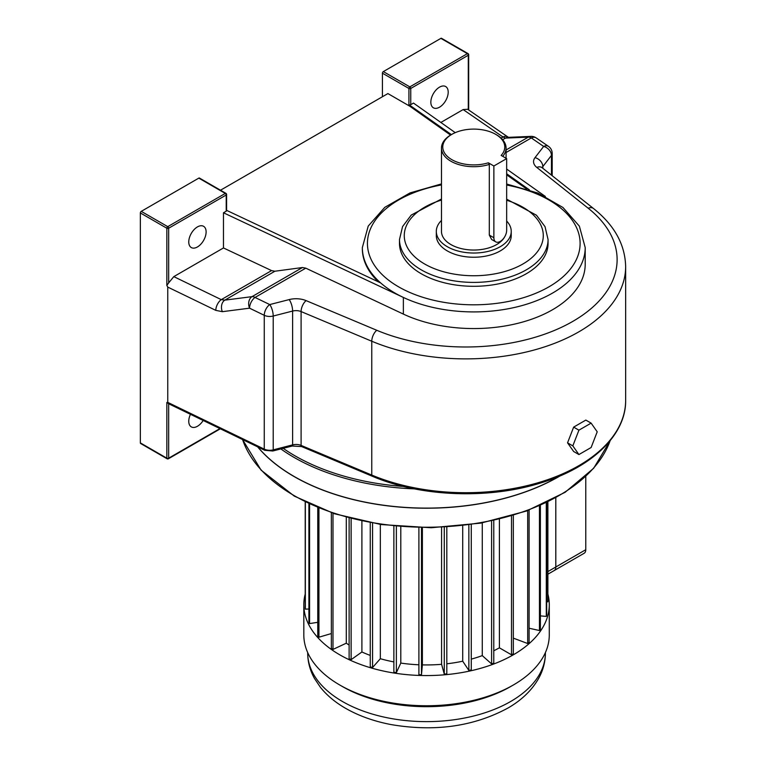 <?xml version="1.0" encoding="UTF-8"?>
<svg xmlns="http://www.w3.org/2000/svg" width="766" height="766" viewBox="0 0 766 766"><rect width="100%" height="100%" fill="white"/><g stroke="black" fill="none" stroke-linecap="round" stroke-linejoin="round"><path stroke-width="1.15" d="M190.466 414.31A12.275 7.086 120 0 0 191.299 426.882A12.275 7.086 120 0 0 197.436 426.279A12.275 7.086 120 0 0 203.172 420.467M197.436 246.958A12.275 7.086 120 0 0 205.46 236.139A12.275 7.086 120 0 0 203.574 226.305A12.275 7.086 120 0 0 191.299 233.391A12.275 7.086 120 0 0 191.299 247.562A12.275 7.086 120 0 0 197.436 246.958M439.521 107.192A12.275 7.086 -60 0 1 433.384 107.795A12.275 7.086 -60 0 1 433.384 93.624A12.275 7.086 -60 0 1 445.659 86.539A12.275 7.086 -60 0 1 447.536 96.372A12.275 7.086 -60 0 1 439.521 107.192M226.219 211.186L226.219 195.004A1.293 0.747 0 0 0 226.592 194.478L226.592 210.66A1.293 0.747 180 0 1 226.219 211.186L223.471 212.776L403.366 297.438A111.424 64.334 180 0 1 394.988 293.072A111.424 64.334 180 0 1 380.683 282.941A111.424 64.334 180 0 1 362.347 247.581L368.226 226.075L384.8 207.337L410.03 192.917L441.475 183.917M403.366 314.089L403.366 297.438A111.424 64.334 180 0 0 521.579 305.691A111.424 64.334 180 0 0 585.205 247.581L585.205 264.232A111.424 64.334 180 0 1 521.579 322.342A111.424 64.334 180 0 1 403.366 314.089L305.778 268.157L255.03 297.447A8.522 4.922 -120 0 0 252.024 296.643A8.522 6.329 82.7 0 0 249.553 308.181L222.36 311.676A8.522 6.329 82.7 0 1 224.821 300.138L221.278 299.64A8.522 4.472 115.8 0 0 215.801 310.364L222.36 311.676M399.488 239.519L399.488 243.416A74.283 42.886 0 0 0 473.771 286.302A74.283 42.886 0 0 0 548.063 243.416L548.063 239.519A74.283 42.886 180 0 1 502.199 279.14A74.283 42.886 180 0 1 421.252 269.843A74.283 42.886 180 0 1 399.488 239.519L402.562 226.583L411.237 215.074L441.475 198.997M506.661 158.61L493.869 165.992L493.869 237.728A9.039 5.218 120 0 0 495.746 241.864A9.039 5.218 120 0 0 502.716 239.442A9.039 5.218 120 0 0 506.661 230.336L506.661 158.61L501.136 155.421A31.004 17.905 0 0 0 495.698 134.347A31.004 17.905 0 0 0 451.854 134.347A31.004 17.905 0 0 0 448.857 157.662A31.004 17.905 0 0 0 488.354 162.804L489.302 164.412A32.296 18.643 180 0 1 441.475 148.068A32.296 18.643 180 0 1 450.935 134.883L451.854 134.347M495.746 241.864L491.638 239.49L489.302 235.085L489.302 164.412M506.661 221.029A37.467 21.63 180 0 1 511.238 231.399A37.467 21.63 180 0 1 500.265 246.69A37.467 21.63 180 0 1 459.437 251.382A37.467 21.63 180 0 1 436.314 231.399A37.467 21.63 180 0 1 441.475 220.436M511.238 231.399L511.238 235.612A37.467 21.63 180 0 1 500.265 250.913A37.467 21.63 180 0 1 459.437 255.595A37.467 21.63 180 0 1 436.314 235.612L436.314 231.399M495.698 134.347L496.617 134.883A32.296 18.643 180 0 1 506.077 148.068A32.296 18.643 180 0 1 502.716 156.341M504.603 236.953A32.296 18.643 180 0 1 496.617 244.584A32.296 18.643 180 0 1 461.419 248.624A32.296 18.643 180 0 1 441.475 231.399L441.475 148.068M140.35 442.892L166.835 458.183A1.293 0.747 -60 0 0 167.103 458.777A1.293 1.293 0 0 0 168.396 458.777A1.293 0.747 -120 0 1 167.754 458.71A1.293 0.747 -60 0 1 167.103 458.777L140.609 443.485A1.293 0.747 -60 0 1 140.35 442.892L140.35 212.938A1.293 0.747 -60 0 1 141.26 211.359L167.754 226.65L225.3 193.425L198.806 178.124L141.26 211.359M198.806 178.124A1.293 0.747 -60 0 1 199.457 178.066L225.951 193.358A1.293 0.747 120 0 0 225.3 193.425A1.293 0.747 -120 0 1 226.219 195.004L168.664 228.23L168.664 282.884L173.805 276.631L221.278 299.64L271.576 270.599L274.898 271.231L302.455 267.525L305.778 268.157M223.471 212.776L223.471 247.954L173.805 276.631M493.869 165.992L488.354 162.804M450.58 135.094L409.829 106.235L387.902 93.576L220.512 190.217M529.421 189.872L506.661 173.758M451.394 134.615L408.92 104.655L408.92 88.463L382.425 73.172A1.293 0.747 -60 0 1 383.335 71.592L409.829 86.884L467.384 53.658L440.89 38.367L383.335 71.592M545.363 196.46L506.661 169.056M455.253 132.652L413.487 103.075L410.748 104.655A1.293 0.747 180 0 1 408.92 104.655M226.592 210.353L380.683 282.941M463.152 109.576L467.633 109.27L507.829 136.923A8.522 5.333 124.5 0 0 502.994 136.99L463.152 109.576L440.852 122.455M409.829 106.235L409.829 105.181M382.425 96.746L382.425 73.172M223.471 247.954L271.576 270.599M551.453 175.127L551.453 155.393A8.522 6.358 -142.4 0 0 543.659 146.43L531.317 137.937A8.522 5.333 -55.5 0 1 536.152 137.88A8.522 8.522 0 0 0 530.953 136.386L508.136 137.353A8.522 7.076 87.6 0 0 505.483 138.1L502.994 136.99L501.069 138.1M168.664 403.749L168.664 458.183A1.293 0.747 180 0 1 166.835 458.183L166.835 402.476L167.754 402.38L167.754 287.087L166.835 285.431L166.835 228.23L140.35 212.938M440.89 38.367A1.293 0.747 -60 0 1 441.532 38.3L468.026 53.591A1.293 0.747 120 0 0 467.384 53.658A1.293 0.747 -120 0 1 468.294 55.238L410.748 88.463L410.748 104.655M168.664 282.884L166.835 285.431M530.953 136.386A8.522 7.076 87.6 0 0 528.301 137.133L505.483 138.1L502.668 139.728M167.754 402.38L264.26 449.135L264.26 315.305A8.522 4.472 115.8 0 1 269.747 304.571A8.522 2.834 75.6 0 1 273.213 316.032L273.213 449.862L292.622 444.883L292.622 311.053L273.213 316.032A8.522 4.922 0 0 1 264.26 315.305L249.553 308.181A8.522 4.472 115.8 0 1 255.03 297.447L269.747 304.571L289.155 299.592A17.053 9.843 0 0 1 306.113 300.626L376.786 330.29A151.342 87.381 0 0 0 572.796 321.394A151.342 87.381 0 0 0 588.192 208.228L536.813 167.428A17.053 9.843 0 0 1 535.022 157.633L543.659 146.43A8.522 5.333 -55.5 0 1 548.494 146.373L536.152 137.88M526.635 188.953L506.661 174.811M378.327 281.821A111.424 64.334 180 0 1 362.347 248.634L362.347 247.581M166.835 402.476L168.664 403.682M257.788 446.923A187.364 108.169 0 0 0 294.058 476.423A187.364 108.169 0 0 0 559.582 476.107M294.106 476.452A187.23 108.102 0 0 0 294.154 476.481A187.23 108.102 0 0 0 558.988 476.452M257.635 446.856A187.364 108.169 0 0 0 294.058 476.529A187.364 108.169 0 0 0 560.233 475.83M573.648 427.122L567.549 442.834L573.648 451.509L578.924 454.554L591.122 447.516L597.212 431.804L591.122 423.129L585.837 420.084L573.648 427.122L578.924 430.166L572.824 445.879L567.549 442.834M572.824 445.879L578.924 454.554M591.122 423.129L578.924 430.166M305.213 594.071A122.732 70.855 0 0 0 303.815 604.709L303.815 634.899A122.732 70.855 0 0 0 339.759 685.005A122.732 70.855 0 0 0 513.335 685.005A122.732 70.855 0 0 0 549.279 634.899L549.279 604.709A122.732 70.855 0 0 0 547.891 594.071M303.815 604.709A122.732 70.855 0 0 0 426.547 675.564A122.732 70.855 0 0 0 549.279 604.709M339.759 685.005L342.507 686.585A118.854 68.624 0 0 0 510.587 686.585L513.335 685.005M331.362 512.732L331.362 648.256L332.99 649.415L346.299 643.191L346.299 517.318M346.299 643.191A104.32 60.227 0 0 0 349.124 645.077M349.124 518.084L349.124 658.731L351.125 659.67L361.906 651.981L361.906 521.119M361.906 651.981A104.32 60.227 0 0 0 370.265 655.418M370.265 522.766L370.265 666.841L372.563 667.521L380.338 658.712L380.338 524.432M380.338 658.712A104.32 60.227 0 0 0 393.868 661.91M393.868 526.118L393.868 672.242L396.367 672.625L400.8 663.078L400.8 526.749M400.8 663.078A104.32 60.227 0 0 0 418.906 664.783M418.906 527.688L418.906 674.683L421.482 674.769L422.382 664.888L422.382 527.755M422.382 664.888A104.32 60.227 0 0 0 441.589 664.313L444.27 674.08L446.817 673.841L446.817 527.142M441.589 527.429L441.589 664.313M446.817 663.796A104.32 60.227 0 0 0 462.721 661.202L468.859 670.432L471.272 669.896L471.272 524.643M462.721 525.735L462.721 661.202M471.272 659.124A104.32 60.227 0 0 0 482.274 655.629L491.6 663.921L493.773 663.107L493.773 520.554M482.274 522.872L482.274 655.629M493.773 650.765A104.32 60.227 0 0 0 499.394 647.825L511.506 654.815L513.335 653.762L513.335 515.441M499.394 519.243L499.394 647.825M546.694 601.827L547.891 601.789L547.891 501.941M540.384 615.874L546.292 616.419L546.694 614.945L546.694 502.525M529.095 628.235L539.456 630.533L540.384 629.145L540.384 505.455M513.335 638.135L527.688 643.526L529.095 642.272L529.095 510.079M317.756 507.609L317.756 635.876L318.934 637.207L331.362 633.549M308.909 503.722L308.909 622.136L309.579 623.581L317.756 622.318M305.213 501.941L305.213 607.639L305.347 609.123L308.909 609.018M511.506 515.987L511.506 654.815M527.688 510.606L527.688 643.526M539.456 505.857L539.456 630.533M546.292 502.726L546.292 616.419M305.347 502.008L305.347 609.123M309.579 504.038L309.579 623.581M318.934 508.097L318.934 637.207M332.99 513.277L332.99 649.415M351.125 518.601L351.125 659.67M372.563 523.178L372.563 667.521M396.367 526.366L396.367 672.625M421.482 527.736L421.482 674.769M444.27 527.295L444.27 674.08M468.859 524.978L468.859 670.432M491.6 521.033L491.6 663.921M585.77 476.423L585.77 549.701A7.756 4.472 60 0 1 584.171 553.253L554.211 570.546A7.756 4.472 -120 0 0 554.211 570.546A7.756 4.472 -120 0 0 555.81 567.003L555.81 497.804M547.891 574.194L554.201 570.555A7.756 4.472 -120 0 0 555.8 567.003L555.8 497.814M441.475 200.079A69.505 40.129 0 0 0 424.632 263.992A69.505 40.129 0 0 0 529.565 259.55A69.505 40.129 0 0 0 506.661 200.261M441.475 184.932A106.33 61.385 0 0 0 398.588 286.829A106.33 61.385 0 0 0 564.427 275.501A106.33 61.385 0 0 0 506.661 185.037M493.869 237.728L489.302 235.085M220.34 428.788L168.396 458.777A1.293 0.747 -120 0 0 168.664 458.183L219.928 428.587M506.077 149.964L528.301 137.133A8.522 4.922 -120 0 1 531.317 137.937L506.077 152.511M468.294 109.73L468.294 55.238A1.293 0.747 0 0 0 468.677 54.712A1.293 1.293 0 0 0 468.026 53.591A1.293 0.747 120 0 1 468.294 54.185M274.898 271.231L224.821 300.138L252.024 296.643L302.455 267.525M625.65 400.407C626.119 434.791 592.022 467.356 541.15 482.819C488.737 499.537 420.41 496.885 372.295 476.241A2.585 1.245 -67.2 0 1 371.769 475.064L371.769 341.234L301.095 311.57L301.095 445.4L371.769 475.064A159.874 92.303 0 0 0 538.345 482.657A159.874 92.303 0 0 0 625.65 400.407L625.65 266.578A159.874 92.303 180 0 1 538.345 348.827A159.874 92.303 180 0 1 371.769 341.234A8.522 4.098 -67.2 0 1 376.786 330.29M215.801 310.364L167.754 287.087M552.19 175.711L552.19 153.391A8.522 4.922 0 0 1 551.453 155.393L542.816 166.595L542.816 168.271M542.204 167.783A8.522 4.922 180 0 1 542.816 166.595A8.522 6.358 -142.4 0 0 535.022 157.633M588.192 208.228A8.522 5.63 128.5 0 1 593.497 208.515L542.117 167.716A8.522 5.63 128.5 0 0 536.813 167.428M264.26 449.135A8.522 4.922 0 0 0 273.213 449.862A2.585 0.862 -104.4 0 1 272.801 451.002L264.797 450.322A2.585 1.36 -64.2 0 1 264.26 449.135M289.155 299.592A8.522 2.834 -104.4 0 1 292.622 311.053A8.522 4.922 180 0 1 301.095 311.57A8.522 4.098 -67.2 0 1 306.113 300.626M292.622 444.883A8.522 4.922 180 0 1 301.095 445.4A2.585 1.245 -67.2 0 0 301.613 446.568L292.21 446.023A2.585 0.862 -104.4 0 0 292.622 444.883M226.219 193.951A1.293 0.747 120 0 0 225.951 193.358A1.293 1.293 0 0 1 226.592 194.478M167.754 226.65A1.293 0.747 120 0 0 166.835 228.23A1.293 0.747 180 0 0 168.664 228.23A1.293 0.747 -120 0 0 167.754 226.65M410.748 88.463A1.293 0.747 -120 0 0 409.829 86.884A1.293 0.747 -60 0 0 408.92 88.463A1.293 0.747 0 0 0 410.748 88.463M282.099 447.583A186.071 107.422 0 0 0 409.743 486.85M414.377 488.861A187.364 108.169 180 0 1 294.058 457.407A187.364 108.169 180 0 1 280.863 448.933M242.583 439.56A187.364 108.169 0 0 0 294.058 495.554A187.364 108.169 0 0 0 480.512 522.651A187.364 108.169 0 0 0 610.138 440.661M545.402 653.015C545.344 661.996 543.046 670.537 538.527 678.619C531.853 690.233 521.828 699.952 508.433 707.774C474.154 726.465 435.021 732.057 391.043 724.569C373.789 721.266 358.498 715.77 345.179 708.081C335.125 702.259 326.881 695.337 320.418 687.313L314.539 678.571C310.038 670.499 307.75 661.977 307.693 653.015A118.854 68.624 0 0 0 426.547 721.629A118.854 68.624 0 0 0 545.402 653.015L545.402 652.565M555.81 567.003L585.77 549.701M547.891 571.58L555.8 567.003M506.661 199.17L536.497 215.246L545.038 226.679L548.063 239.519M585.205 247.581L579.374 226.161L562.943 207.481L537.895 193.07L506.661 184.022M506.077 148.068L506.077 158.275M507.829 136.923L508.672 137.392M552.19 153.391A8.522 8.522 0 0 0 548.494 146.373M593.497 208.515C614.389 225.156 625.104 244.507 625.65 266.578M372.295 476.241L301.613 446.568M292.21 446.023L272.801 451.002M264.797 450.322L168.271 403.558M468.677 109.988L468.677 54.712M610.224 440.555L593.679 468.256L565.097 492.308L526.539 511.027L480.789 523.13L431.134 527.745L381.133 524.547L334.416 513.756L294.326 496.138L261.11 470.161L242.525 439.531"/></g></svg>
